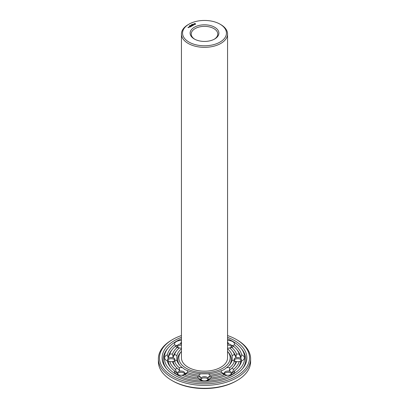<?xml version="1.0" encoding="UTF-8"?>
<svg xmlns="http://www.w3.org/2000/svg" width="409" height="409" viewBox="0 0 409 409"><rect width="100%" height="100%" fill="white"/><g stroke="black" fill="none" stroke-linecap="round" stroke-linejoin="round"><path stroke-width="0.61" d="M227.557 351.336A25.675 14.821 180 0 1 227.747 351.566A25.675 14.821 180 0 1 219.25 369.992A25.675 14.821 180 0 1 186.346 368.34A25.675 14.821 180 0 1 181.253 351.566A25.675 14.821 180 0 1 181.443 351.336M220.022 24.162L220.804 24.612A23.057 13.313 180 0 1 227.557 34.024L227.557 357.86A23.057 13.313 180 0 1 213.324 370.16A23.057 13.313 180 0 1 188.196 367.272A23.057 13.313 180 0 1 181.443 357.86L181.443 34.024A23.057 13.313 180 0 1 188.196 24.612L188.978 24.162A21.948 12.674 180 0 1 220.022 24.162A21.948 12.674 180 0 1 220.022 42.081A21.948 12.674 180 0 1 188.978 42.081A21.948 12.674 180 0 1 188.978 24.162M179.776 365.314A26.784 15.46 180 0 1 180.251 352.803L181.253 351.566M227.747 351.566L228.749 352.803A26.784 15.46 180 0 1 229.224 365.314M227.557 34.024A23.057 13.313 180 0 1 213.324 46.324A23.057 13.313 180 0 1 188.196 43.441A23.057 13.313 180 0 1 181.443 34.024M227.557 348.8A27.889 16.099 180 0 1 232.148 355.758L232.148 359.966A27.889 16.099 180 0 1 229.751 364.695A27.889 16.099 180 0 1 226.627 367.66C224.761 369.281 223.043 370.273 221.473 370.636A27.889 16.099 180 0 1 208.145 373.821L200.855 373.821A27.889 16.099 180 0 1 187.526 370.636L185.067 369.629L182.373 367.66A27.889 16.099 180 0 1 179.249 364.695A27.889 16.099 180 0 1 176.852 359.966L176.852 355.758A27.889 16.099 180 0 1 181.443 348.8M227.557 340.482A6.641 3.834 180 0 1 232.67 341.597A6.641 3.834 180 0 1 234.546 344.853A37.551 21.682 180 0 1 241.673 354.787A6.641 3.834 180 0 1 244.342 357.86A6.641 3.834 180 0 1 241.673 360.932A37.551 21.682 180 0 1 238.503 367.062A37.551 21.682 180 0 1 234.546 370.866A6.641 3.834 180 0 1 232.67 374.123A6.641 3.834 180 0 1 229.505 375.145A6.641 3.834 180 0 1 227.026 375.206A37.551 21.682 180 0 1 209.817 379.322A6.641 3.834 180 0 1 206.029 380.759A6.641 3.834 180 0 1 204.5 380.861A6.641 3.834 180 0 1 202.971 380.759A6.641 3.834 180 0 1 199.183 379.322A37.551 21.682 180 0 1 181.974 375.206A6.641 3.834 180 0 1 179.495 375.145A6.641 3.834 180 0 1 176.33 374.123A6.641 3.834 180 0 1 174.454 370.866A37.551 21.682 180 0 1 170.497 367.062A37.551 21.682 180 0 1 167.327 360.932L168.15 360.881L169.755 361.587A6.641 3.834 180 0 1 169.755 361.587A6.641 3.834 180 0 0 172.44 361.638L174.546 361.203A30.506 17.613 180 0 0 179.224 367.722A6.641 3.834 180 0 1 182.373 367.66M179.224 367.722L179.689 370.677L177.204 368.279A6.641 3.834 180 0 0 175.364 369.409L176.939 373.136L174.454 370.866M187.526 370.636A6.641 3.834 180 0 1 187.414 372.451L184.904 373.688L186.453 373.621A6.641 3.834 180 0 1 184.5 374.68L182 375.217A3.691 2.132 180 0 0 184.715 373.166A3.691 2.132 180 0 0 181.023 371.035A3.691 2.132 180 0 0 177.332 373.166A3.691 2.132 180 0 0 178.416 374.67A3.691 2.132 180 0 0 179.888 375.191M176.852 359.966A6.641 3.834 180 0 1 174.546 361.203M167.327 360.932A6.641 3.834 180 0 1 164.658 357.86A6.641 3.834 180 0 1 167.327 354.787A37.551 21.682 180 0 1 174.454 344.853L176.939 345.595L175.364 346.311A6.641 3.834 180 0 0 177.204 347.44L179.224 347.998A30.506 17.613 180 0 0 176.877 350.385L175.875 351.617A31.616 18.252 180 0 0 173.099 357.236L172.44 354.082A32.72 18.891 180 0 1 177.204 347.44M172.44 354.082A6.641 3.834 180 0 0 169.755 354.133L168.15 357.849L167.327 354.787M173.099 357.236L174.546 354.516A6.641 3.834 180 0 1 176.852 355.758M170.164 361.638A3.691 2.132 180 0 1 167.608 359.608A3.691 2.132 180 0 1 171.299 357.481A3.691 2.132 180 0 1 174.991 359.608A3.691 2.132 180 0 1 172.434 361.638L173.099 361.495A31.616 18.252 180 0 0 175.4 366.495M174.546 354.516A30.506 17.613 180 0 1 176.877 350.385M181.443 348.131A6.641 3.834 180 0 1 179.495 348.039A6.641 3.834 180 0 1 179.224 347.998M174.454 344.853A6.641 3.834 180 0 1 176.33 341.597A6.641 3.834 180 0 1 181.443 340.482M181.443 342.952L180.65 343.453L181.443 341.684M179.888 348.085A3.691 2.132 180 0 1 177.332 346.055A3.691 2.132 180 0 1 178.416 344.552A3.691 2.132 180 0 1 181.443 343.938M227.557 348.131A6.641 3.834 180 0 0 229.505 348.039A6.641 3.834 180 0 0 229.776 347.998L231.796 347.44A6.641 3.834 180 0 0 233.636 346.311L232.061 345.595L234.546 344.853M227.557 342.952L228.35 343.453L227.557 341.684M227.557 343.938A3.691 2.132 180 0 1 230.584 344.552A3.691 2.132 180 0 1 231.668 346.055A3.691 2.132 180 0 1 229.112 348.085M229.776 347.998A30.506 17.613 180 0 1 232.123 350.385A30.506 17.613 180 0 1 234.454 354.516L235.901 357.236L236.56 354.082A6.641 3.834 180 0 1 239.245 354.133L240.85 357.849L241.673 354.787M232.148 355.758A6.641 3.834 180 0 1 234.454 354.516M238.836 361.638A3.691 2.132 180 0 0 241.392 359.608A3.691 2.132 180 0 0 237.701 357.481A3.691 2.132 180 0 0 234.009 359.608A3.691 2.132 180 0 0 236.566 361.638L235.901 361.495L236.56 361.638A6.641 3.834 180 0 0 239.229 361.592A6.641 3.834 180 0 1 239.229 361.592L240.85 360.881L241.673 360.932M233.6 366.495A31.616 18.252 180 0 0 235.901 361.495L234.454 361.203A6.641 3.834 180 0 1 232.148 359.966M234.454 361.203A30.506 17.613 180 0 1 229.776 367.722L229.311 370.677L231.796 368.279A6.641 3.834 180 0 1 233.636 369.409L232.061 373.136L234.546 370.866M226.627 367.66A6.641 3.834 180 0 1 229.776 367.722M229.112 375.191A3.691 2.132 180 0 0 230.584 374.67A3.691 2.132 180 0 0 231.668 373.166A3.691 2.132 180 0 0 227.977 371.035A3.691 2.132 180 0 0 224.285 373.166A3.691 2.132 180 0 0 227 375.217L224.5 374.68A6.641 3.834 180 0 1 222.547 373.621A32.72 18.891 180 0 1 211.044 376.372L208.186 377.492L210.292 375.155A30.506 17.613 180 0 0 221.586 372.451A6.641 3.834 180 0 1 221.473 370.636M221.586 372.451L224.096 373.688L222.547 373.621M208.145 373.821A6.641 3.834 180 0 1 210.292 375.155M200.855 373.821A6.641 3.834 180 0 0 198.708 375.155L200.814 377.492L197.956 376.372A6.641 3.834 180 0 0 198.043 377.921L201.872 380.355L199.183 379.322M211.044 376.372A6.641 3.834 180 0 1 210.957 377.921L207.128 380.355L209.817 379.322M203.365 380.805A3.691 2.132 180 0 1 200.809 378.78A3.691 2.132 180 0 1 204.5 376.648A3.691 2.132 180 0 1 208.191 378.78A3.691 2.132 180 0 1 205.635 380.805M198.708 375.155A30.506 17.613 180 0 1 187.414 372.451M194.326 38.998L194.326 38.998A14.387 8.308 180 0 1 194.326 27.25A14.387 8.308 180 0 1 214.674 27.25A14.387 8.308 180 0 1 214.674 38.998A14.387 8.308 180 0 1 194.326 38.998M195.476 24.305L195.553 23.788L195.093 23.523L193.881 23.788L194.198 24.443L195.476 24.305M193.953 24.857L193.099 24.688L193.457 24.417L192.971 24.709L193.953 24.857M192.312 24.305L192.741 24.305L192.312 24.305M192.164 24.545L192.475 24.479L192.164 24.545M192.128 24.673L191.627 24.591L192.133 24.525M193.488 25.082L192.532 24.852L192.93 25.404L193.488 25.128M192.429 25.741L192.828 25.465L192.189 25.097L191.714 25.327L192.47 25.348L192.429 25.741M191.197 24.949L191.627 24.949L191.213 25.041M191.049 25.189L191.361 25.123L191.049 25.189M191.484 25.777L192.21 25.823L191.57 25.455L191.979 25.782L191.366 25.711L191.499 26.064L190.926 25.782L191.642 26.196L191.484 25.777L191.601 26.196M190.921 26.565L191.397 26.334L190.681 25.92L190.962 26.13L190.681 26.334L191.279 26.314L190.921 26.519M190.216 25.593L190.543 25.552L190.205 25.537M189.781 25.655L190.241 25.716L189.781 25.655M189.479 25.833L190.006 25.89L189.479 25.833M190.717 26.682L190.083 26.268L190.717 26.682M190.073 27.055L190.548 26.779L189.909 26.411L189.433 26.641L190.19 26.667L190.425 26.805L190.073 27.009M188.753 27.035L189.387 27.132L188.753 27.081M189.275 26.053L189.602 26.14L189.275 26.053M188.927 27.352L188.605 27.122L188.927 27.352M188.421 27.689L188.457 27.393L187.91 27.398L188.421 27.689M227.557 338.867A40.174 23.195 180 0 1 240.875 348.013A40.174 23.195 180 0 1 227.578 376.847A40.174 23.195 180 0 1 176.095 374.261A40.174 23.195 180 0 1 168.125 348.013A40.174 23.195 180 0 1 181.443 338.867M171.018 367.681A36.447 21.043 180 0 1 168.15 360.881M175.364 369.409A35.343 20.404 180 0 1 169.755 361.587M177.204 368.279A32.72 18.891 180 0 1 174.873 365.881A32.72 18.891 180 0 1 172.44 361.638M197.956 376.372A32.72 18.891 180 0 1 186.453 373.621M198.043 377.921A35.343 20.404 180 0 1 184.5 374.68M177.486 373.765A3.691 2.132 180 0 1 180.175 372.297A3.691 2.132 180 0 1 181.872 372.297A3.691 2.132 180 0 1 184.561 373.765M168.15 357.849A36.447 21.043 180 0 1 171.499 350.431L172.501 349.199A35.343 20.404 180 0 1 175.364 346.311M169.755 354.133A35.343 20.404 180 0 1 172.501 349.199M167.762 360.211A3.691 2.132 180 0 1 170.451 358.744A3.691 2.132 180 0 1 172.148 358.744A3.691 2.132 180 0 1 174.837 360.211M177.486 346.658A3.691 2.132 180 0 1 178.416 345.753A3.691 2.132 180 0 1 180.175 345.191A3.691 2.132 180 0 1 181.443 345.145L180.65 345.15L181.443 345.17M233.636 346.311A35.343 20.404 180 0 1 236.499 349.199L237.501 350.431A36.447 21.043 180 0 1 240.85 357.849M236.499 349.199A35.343 20.404 180 0 1 239.245 354.133M231.796 347.44A32.72 18.891 180 0 1 236.56 354.082M232.123 350.385L233.125 351.617A31.616 18.252 180 0 1 235.901 357.236M227.557 345.17L228.35 345.15L227.557 345.155A3.691 2.132 180 0 1 228.825 345.191A3.691 2.132 180 0 1 230.584 345.753A3.691 2.132 180 0 1 231.514 346.658M240.85 360.881A36.447 21.043 180 0 1 237.982 367.681M239.245 361.587A35.343 20.404 180 0 1 233.636 369.409M236.56 361.638A32.72 18.891 180 0 1 234.127 365.881A32.72 18.891 180 0 1 231.796 368.279M234.163 360.211A3.691 2.132 180 0 1 236.852 358.744A3.691 2.132 180 0 1 238.549 358.744A3.691 2.132 180 0 1 241.238 360.211M224.5 374.68A35.343 20.404 180 0 1 210.957 377.921M224.439 373.765A3.691 2.132 180 0 1 227.128 372.297A3.691 2.132 180 0 1 228.825 372.297A3.691 2.132 180 0 1 231.514 373.765M200.962 379.383A3.691 2.132 180 0 1 203.651 377.911A3.691 2.132 180 0 1 205.349 377.911A3.691 2.132 180 0 1 208.038 379.383M194.735 39.223A13.282 7.669 180 0 1 191.218 34.024A13.282 7.669 180 0 1 204.5 26.36A13.282 7.669 180 0 1 217.782 34.024A13.282 7.669 180 0 1 214.265 39.223M195.492 24.289L195.451 24.008M195.492 23.875L193.948 23.875M193.984 24.008L193.958 24.269M166.642 368.867A41.278 23.834 180 0 1 167.123 349.25L168.125 348.013M240.875 348.013L241.877 349.25A41.278 23.834 180 0 1 242.358 368.867M179.888 372.343A6.641 3.834 180 0 1 182.158 372.343M170.164 358.79A6.641 3.834 180 0 1 172.434 358.79M179.888 345.237A6.641 3.834 180 0 1 181.443 345.186M227.557 345.186A6.641 3.834 180 0 1 229.112 345.237M236.566 358.79A6.641 3.834 180 0 1 238.836 358.79M226.842 372.343A6.641 3.834 180 0 1 229.112 372.343M205.563 377.947L203.437 377.947M195.037 24.341L194.301 24.254L194.546 23.763L195.139 23.906L194.888 24.397M227.557 337.328A42.388 24.474 180 0 1 242.88 368.248A42.388 24.474 180 0 1 174.531 375.165A42.388 24.474 180 0 1 166.12 368.248A42.388 24.474 180 0 1 181.443 337.328M189.27 27.106L188.876 27.055L189.27 27.198M188.534 27.531L188.263 27.551L188.534 27.623M227.557 335.544A45.005 25.982 180 0 1 236.325 339.485A45.005 25.982 180 0 1 236.325 376.234A45.005 25.982 180 0 1 172.675 376.234A45.005 25.982 180 0 1 172.675 339.485A45.005 25.982 180 0 1 181.443 335.544M236.325 339.485L237.108 339.94A46.115 26.621 180 0 1 250.615 358.765A46.115 26.621 180 0 1 222.148 383.361A46.115 26.621 180 0 1 171.892 377.589A46.115 26.621 180 0 1 158.385 358.765A46.115 26.621 180 0 1 171.892 339.94L172.675 339.485M250.615 358.765L250.615 361.663A46.115 26.621 180 0 1 237.108 380.488A46.115 26.621 180 0 1 171.892 380.488L171.892 380.488A46.115 26.621 180 0 1 158.385 361.663L158.385 358.765M172.675 380.937L171.892 380.488L172.675 380.937A45.005 25.982 180 0 0 236.325 380.937L237.108 380.488"/></g></svg>
